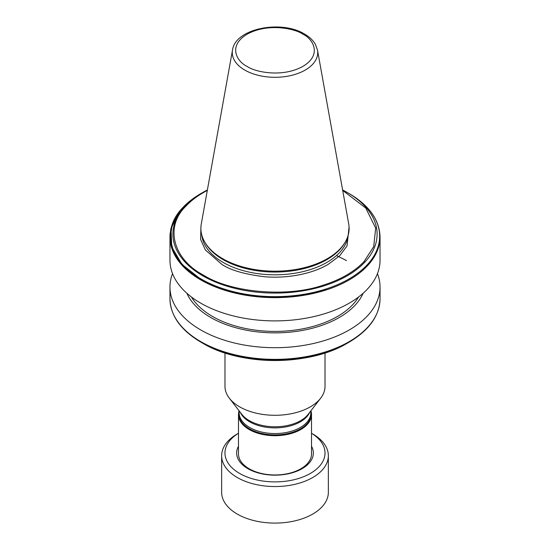 <?xml version="1.0" encoding="UTF-8"?>
<svg xmlns="http://www.w3.org/2000/svg" width="550" height="550" viewBox="0 0 550 550"><rect width="100%" height="100%" fill="white"/><g stroke="black" fill="none" stroke-linecap="round" stroke-linejoin="round"><path stroke-width="0.82" d="M328.357 455.737L328.357 492.284A53.357 30.807 180 0 1 295.419 520.747A53.357 30.807 180 0 1 237.27 514.071A53.357 30.807 180 0 1 221.643 492.284L221.643 455.737A53.357 30.807 0 0 0 237.27 477.517A53.357 30.807 0 0 0 295.419 484.199A53.357 30.807 0 0 0 328.357 455.737A53.357 30.807 0 0 0 312.73 433.957L311.513 433.256L312.73 433.957M342.698 190.424L365.812 208.093L375.678 228.133L373.697 246.634L364.121 261.456A101.159 58.403 180 0 1 322.857 285.278C287.389 297.605 231.089 292.744 203.472 275.124C172.947 259.174 164.526 226.669 185.879 206.195L185.377 205.906A102.101 58.946 180 0 1 202.799 192.459L200.998 193.504A104.658 60.424 180 0 0 195.807 196.728L189.654 201.252C186.732 203.466 183.48 206.697 179.891 210.946L171.022 228.614L171.751 247.005L182.009 264.413L200.853 279.249C232.671 298.21 286.632 302.528 326.178 289.279L326.178 289.609C286.584 302.857 232.595 298.519 200.764 279.544L184.704 267.609L174.261 253.756L170.081 238.837L172.411 223.788L175.526 217.298M366.41 265.65L366.933 266.337A105.043 60.644 0 0 0 380.043 236.995C379.548 219.959 369.201 205.459 349.002 193.504A104.658 60.424 180 0 1 366.41 265.65A104.658 60.424 180 0 1 349.002 278.953A104.658 60.424 180 0 1 326.178 288.929A104.658 60.424 180 0 1 200.998 278.953A104.658 60.424 180 0 1 183.59 206.807A104.658 60.424 180 0 1 195.807 196.728M344.974 242.488L344.266 243.657A73.363 42.357 180 0 1 223.121 259.641A73.363 42.357 180 0 1 205.734 243.657L205.026 242.488A74.112 42.79 180 0 1 201.279 223.967L232.499 50.091A42.728 24.668 0 0 0 244.791 70.077A42.728 24.668 0 0 0 293.37 74.903A42.728 24.668 0 0 0 317.501 50.091L348.721 223.967A74.112 42.79 180 0 1 344.974 242.488A74.112 42.79 180 0 1 222.592 258.637A74.112 42.79 180 0 1 205.026 242.488M380.043 236.995L380.043 260.253A105.043 60.644 180 0 1 315.198 316.284A105.043 60.644 180 0 1 200.722 303.139A105.043 60.644 180 0 1 169.957 260.253L169.957 236.995A105.043 60.644 0 0 0 200.722 279.881A105.043 60.644 0 0 0 326.178 289.96L326.178 289.774C286.577 303.016 232.581 298.684 200.736 279.702L186.141 269.149L175.959 257.001L170.679 243.849L170.576 230.347L172.459 223.671M366.933 266.337A105.043 60.644 180 0 1 326.178 289.96M358.545 297.014A88.371 51.019 180 0 1 212.513 316.463A88.371 51.019 180 0 1 191.455 297.014M363.131 293.253A90.908 52.484 180 0 1 299.145 330.983A90.908 52.484 180 0 1 210.719 317.494A90.908 52.484 180 0 1 186.869 293.253M377.451 273.653A105.043 60.644 180 0 1 380.043 287.052A105.043 60.644 180 0 1 315.198 343.083A105.043 60.644 180 0 1 200.722 329.938A105.043 60.644 180 0 1 169.957 287.052A105.043 60.644 180 0 1 172.549 273.653M221.643 455.737A53.357 30.807 0 0 1 237.27 433.957L238.487 433.256A50.023 28.882 0 0 0 239.628 473.433A50.023 28.882 0 0 0 309.781 473.77A50.023 28.882 0 0 0 311.513 433.276M238.487 446.249A38.349 22.144 0 0 0 247.885 468.669A38.349 22.144 0 0 0 294.979 471.914A38.349 22.144 0 0 0 311.513 446.249M239.092 410.795A36.513 21.086 0 0 0 238.487 414.624L238.487 453.881A36.513 21.086 0 0 0 249.178 468.786A36.513 21.086 0 0 0 288.977 473.357A36.513 21.086 0 0 0 311.513 453.881L311.513 414.624A36.513 21.086 0 0 0 310.908 410.795M347.201 343.255C309.492 366.135 240.508 366.135 202.806 343.262L200.998 342.217A104.658 60.424 0 0 0 349.002 342.217L347.201 343.255A102.101 58.946 180 0 1 202.806 343.262A102.101 58.946 180 0 1 202.799 343.255L200.998 342.217C180.799 330.261 170.452 315.762 169.957 298.719L169.957 287.052M325.022 352.969L325.022 386.409A50.023 28.882 180 0 1 320.664 398.2A50.023 28.882 180 0 1 239.628 406.828A50.023 28.882 180 0 1 229.336 398.2A50.023 28.882 180 0 1 224.978 386.409L224.978 352.969M238.487 414.624A36.513 21.086 0 0 0 249.178 429.529A36.513 21.086 0 0 0 288.977 434.101A36.513 21.086 0 0 0 311.513 414.624M326.178 288.929L326.178 289.128C286.66 302.383 232.719 298.072 200.915 279.118C168.162 260.796 160.634 229.749 183.425 206.944L183.59 206.807M171.394 226.868L170.576 230.347M182.841 207.563L179.891 210.946M302.878 34.21C295.687 28.799 268.153 22.543 247.122 34.21C226.916 46.351 237.751 62.246 247.122 66.399C254.155 71.754 281.861 78.093 302.878 66.399C323.132 54.264 312.153 38.266 302.878 34.21M349.071 226.916L347.022 245.974L339.707 255.75L328.054 264.454C310.221 274.938 284.233 278.589 264.392 276.705C244.784 274.326 230.636 270.243 221.946 264.454L205.363 249.961L200.599 239.422L200.929 226.916M207.384 189.97L202.799 192.459A102.101 58.946 180 0 1 202.806 192.459A102.101 58.946 180 0 1 207.384 189.977M364.121 261.456L364.623 262.384A102.101 58.946 180 0 1 347.194 275.825A102.101 58.946 180 0 1 323.909 285.89L322.857 285.278M185.377 205.906A102.101 58.946 0 0 0 202.806 275.825A102.101 58.946 0 0 0 323.909 285.89M348.239 234.933A73.363 42.357 180 0 1 301.084 272.051A73.363 42.357 180 0 1 223.121 262.412A73.363 42.357 180 0 1 201.761 234.933M380.043 287.052L380.043 298.719A105.043 60.644 180 0 1 315.198 354.75A105.043 60.644 180 0 1 200.722 341.605A105.043 60.644 180 0 1 169.957 298.719M320.664 398.2L308.131 414.377A36.293 20.955 180 0 1 249.336 420.64A36.293 20.955 180 0 1 241.869 414.377L229.336 398.2M310.846 410.871L310.846 412.851A35.846 20.701 180 0 1 288.716 431.97A35.846 20.701 180 0 1 249.652 427.487A35.846 20.701 180 0 1 239.154 412.851L239.154 410.871M309.726 412.314A35.846 20.701 180 0 1 284.474 427.144A35.846 20.701 180 0 1 249.652 421.816A35.846 20.701 180 0 1 240.274 412.314M310.846 411.263A36.163 20.879 180 0 1 291.005 432.719A36.163 20.879 180 0 1 249.432 428.766A36.163 20.879 180 0 1 239.154 411.263M346.528 260.597L336.524 255.537M189.145 271.012L188.726 271.404M185.879 206.195A101.159 58.403 180 0 1 207.302 190.424M170.184 232.959A105.043 60.644 0 0 0 169.957 236.995L170.665 229.866M364.623 262.384A102.101 58.946 0 0 0 347.201 192.459L347.201 192.459A102.101 58.946 0 0 0 342.616 189.977M203.472 275.124L202.806 275.825M202.799 192.459L200.998 193.504M380.043 298.719C379.548 315.762 369.201 330.261 349.002 342.217M179.988 210.829L172.411 223.788M317.501 50.091L315.329 44.22C312.978 40.219 309.382 36.823 304.549 34.045C281.401 19.663 235.352 28.346 232.499 50.091M349.002 193.504L342.616 189.97"/></g></svg>
